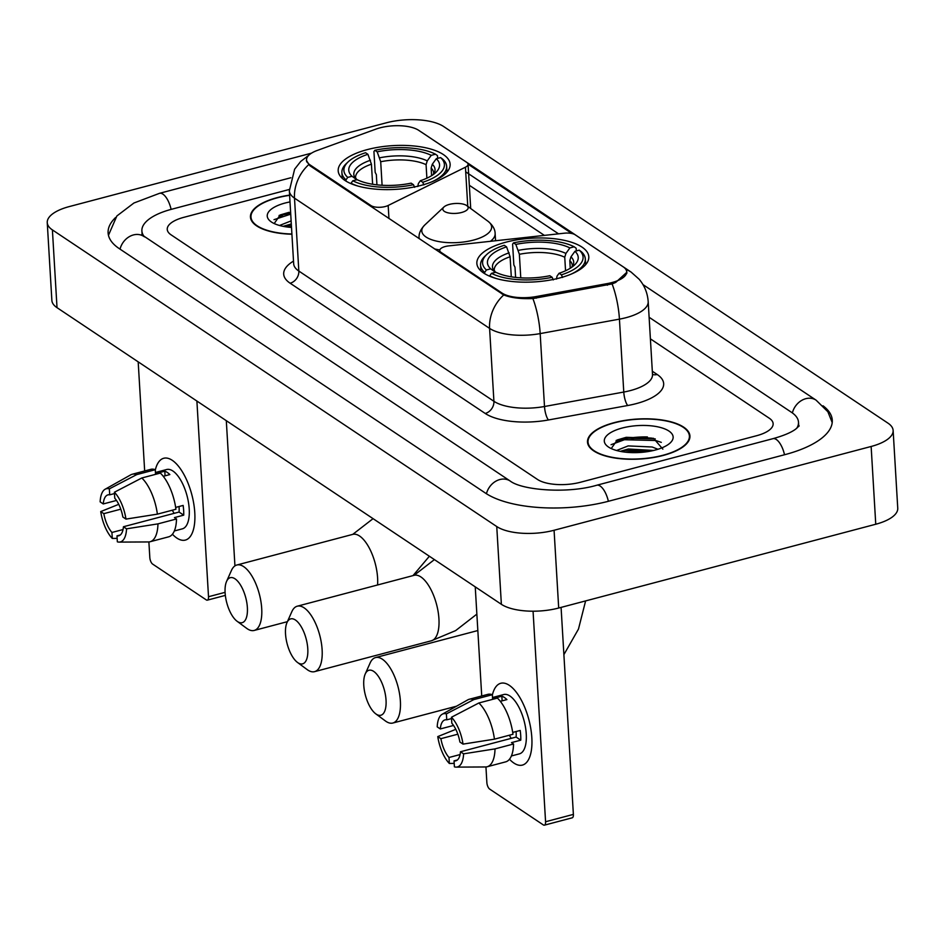 <?xml version="1.0" encoding="UTF-8"?>
<svg xmlns="http://www.w3.org/2000/svg" width="945" height="945" viewBox="0 0 945 945"><rect width="100%" height="100%" fill="white"/><g stroke="black" fill="none" stroke-linecap="round" stroke-linejoin="round"><path stroke-width="1.42" d="M310.031 164.891A28.563 11.163 -3.4 0 1 306.546 159.977A28.563 11.163 -3.4 0 1 317.26 150.444L375.909 129.122A28.563 11.163 -3.4 0 1 380.044 127.835A28.563 11.163 -3.4 0 1 418.741 130.351L466.783 162.422A10.572 4.134 176.6 0 1 468.07 164.241A10.572 4.134 176.6 0 1 465.436 167.206L388.182 205.478A10.572 4.134 176.6 0 1 385.312 206.518A10.572 4.134 176.6 0 1 370.983 205.585L310.031 164.891L310.09 165.847M506 242.168A56.062 21.9 -3.4 0 0 476.859 263.395A56.062 21.9 -3.4 0 0 559.653 277.972A56.062 21.9 -3.4 0 0 588.794 256.745A56.062 21.9 -3.4 0 0 506 242.168M367.333 149.593A56.062 21.9 -3.4 0 0 338.192 170.821A56.062 21.9 -3.4 0 0 420.986 185.409A56.062 21.9 -3.4 0 0 450.127 164.17A56.062 21.9 -3.4 0 0 367.333 149.593M623.204 266.844L575.151 234.773A10.572 4.134 176.6 0 0 564.295 233.202L448.733 245.889A10.572 4.134 176.6 0 0 439.756 250.531A10.572 4.134 176.6 0 0 441.043 252.362L501.996 293.044A28.563 11.163 -3.4 0 0 536.134 296.565L607.281 283.594A28.563 11.163 -3.4 0 0 626.677 271.758A28.563 11.163 -3.4 0 0 623.204 266.844M289.595 195.119A51.302 20.046 -3.4 0 0 277.121 197.647A51.302 20.046 -3.4 0 0 250.449 217.066A51.302 20.046 -3.4 0 0 291.922 234.23M614.167 422.651A51.302 20.046 -3.4 0 0 587.506 442.083A51.302 20.046 -3.4 0 0 663.26 455.431A51.302 20.046 -3.4 0 0 689.933 435.999A51.302 20.046 -3.4 0 0 614.167 422.651M626.948 272.16L615.691 282.449L612.1 283.925L532.897 298.561C520.766 299.045 511.044 297.84 503.732 294.946L309.83 165.682L306.334 160.343M468.07 164.194L571.902 233.51M465.72 171.86L558.554 233.84M756.65 435.704A31.728 12.403 -3.4 0 0 773.14 423.679A31.728 12.403 -3.4 0 0 769.277 418.222L650.396 338.853L769.277 418.222A31.728 12.403 -3.4 0 1 773.14 423.679A31.728 12.403 -3.4 0 1 756.65 435.704L580.502 482.245L756.65 435.704M289.288 189.472L183.732 217.362A31.728 12.403 -3.4 0 0 167.241 229.387A31.728 12.403 -3.4 0 0 171.104 234.856L537.504 479.458A31.728 12.403 -3.4 0 0 580.502 482.245A31.728 12.403 -3.4 0 1 537.504 479.458L171.104 234.856A31.728 12.403 -3.4 0 1 167.241 229.387A31.728 12.403 -3.4 0 1 183.732 217.362L289.288 189.472M619.4 441.079A42.312 16.537 -3.4 0 0 616.707 441.847A42.312 16.537 -3.4 0 1 619.4 441.079M282.342 216.062A42.312 16.537 -3.4 0 0 279.661 216.83A42.312 16.537 -3.4 0 1 282.342 216.062M651.648 438.114A42.312 16.537 -3.4 0 0 631.78 438.716A42.312 16.537 -3.4 0 1 651.648 438.114M289.607 195.332A50.77 19.845 -3.4 0 0 277.369 197.812A50.77 19.845 -3.4 0 0 250.98 217.043A50.77 19.845 -3.4 0 0 291.91 234.017M279.543 225.477L291.131 220.894M283.122 226.327L291.308 223.977M289.997 201.923A34.481 13.478 -3.4 0 0 285.166 203.01A34.481 13.478 -3.4 0 0 270.837 221.591A34.481 13.478 -3.4 0 0 291.509 227.438M289.158 212.294L280.192 214.94L274.192 223.552M274.026 219.665L290.729 214.149M287.953 227.095L291.462 226.493M279.058 215.472L290.635 212.613M283.902 226.481L291.367 224.957M176.845 538.059A42.312 17.86 75.2 0 1 172.427 534.232A42.312 17.86 75.2 0 0 176.845 538.059A42.312 17.86 75.2 0 0 194.859 519.667A42.312 17.86 75.2 0 0 182.078 471.319A42.312 17.86 75.2 0 0 172.226 460.298A42.312 17.86 75.2 0 1 193.772 503.768A42.312 17.86 75.2 0 1 185.338 540.079A42.312 17.86 75.2 0 1 176.845 538.059M155.311 470.067A42.312 17.86 75.2 0 1 172.226 460.298A42.312 17.86 75.2 0 0 163.721 458.266A42.312 17.86 75.2 0 0 155.311 470.067M138.183 361.852L144.668 470.964M148.885 541.934L149.818 557.526A5.292 2.233 -104.8 0 0 152.629 564.082L206.282 599.898A5.292 2.233 -104.8 0 0 207.345 600.146A5.292 2.233 -104.8 0 0 208.514 596.72L225.087 592.35M196.891 401.034L208.514 596.72M234.939 565.89L226.304 420.679M123.039 529.543L111.935 532.472A21.156 8.93 75.2 0 1 103.832 513.655L120.783 509.178M116.483 500.448L103.253 503.945A21.156 8.93 75.2 0 1 107.943 494.885A21.156 8.93 75.2 0 1 109.703 494.826L114.487 493.562M174.175 513.336A21.156 8.93 75.2 0 1 172.309 510.205M155.452 472.488L166.698 469.511A30.677 12.947 75.2 0 1 172.864 470.988A30.677 12.947 75.2 0 1 188.48 502.504A30.677 12.947 75.2 0 1 182.373 528.834L174.341 530.96M103.253 503.945L100.146 501.866A27.499 11.612 75.2 0 1 105.143 489.226L130.741 474.851A34.906 14.742 75.2 0 1 132.241 474.248L150.787 469.346A34.906 14.742 75.2 0 1 155.287 469.7L155.523 473.634L164.796 471.189A30.677 12.947 75.2 0 1 167.3 472.453A30.677 12.947 75.2 0 1 169.852 474.567L163.272 476.304M179.03 506.52A21.156 8.93 -104.8 0 1 179.066 512.048L123.441 526.743L126.547 528.822L157.957 523.873L176.502 518.97L174.447 517.6L183.72 515.155A30.677 12.947 75.2 0 0 183.141 505.433L175.652 507.418M160.343 473.079A34.906 14.742 75.2 0 1 175.924 509.249L157.378 514.151L125.968 519.1L122.862 517.021A21.156 8.93 75.2 0 0 114.758 498.204L114.404 492.227L141.809 477.981L160.343 473.079M176.502 518.97A34.906 14.742 75.2 0 1 168.623 536.843L150.078 541.745A34.906 14.742 75.2 0 1 148.471 541.946L119.117 542.099A27.499 11.612 75.2 0 1 117.345 541.828L116.991 535.85L120.31 534.976M155.287 469.7L136.742 474.603L109.348 488.848L109.703 494.826M132.241 474.248A34.906 14.742 75.2 0 1 136.742 474.603M141.809 477.981A34.906 14.742 75.2 0 1 157.378 514.151M157.957 523.873A34.906 14.742 75.2 0 1 150.078 541.745M105.143 489.226A27.499 11.612 75.2 0 1 109.348 488.848M114.404 492.227A27.499 11.612 75.2 0 1 125.968 519.1M126.547 528.822A27.499 11.612 75.2 0 1 119.117 542.099M123.441 526.743A21.156 8.93 75.2 0 1 118.751 535.791A21.156 8.93 75.2 0 1 116.991 535.85M111.935 532.472L112.29 538.449L117.145 538.378M112.29 538.449A27.499 11.612 75.2 0 1 100.725 511.588L103.832 513.655M118.739 504.323L100.725 511.588M164.796 471.189L165.068 475.831M179.066 512.048L183.72 515.155M663.012 455.254A50.77 19.845 -3.4 0 0 689.401 436.035A50.77 19.845 -3.4 0 0 614.427 422.828A50.77 19.845 -3.4 0 0 588.026 442.047A50.77 19.845 -3.4 0 0 663.012 455.254M616.589 450.493L628.141 445.91L652.133 446.997L657.968 449.265M620.18 451.344L628.319 449.005L653.597 450.458M622.223 428.026A34.481 13.478 -3.4 0 0 607.883 446.607A34.481 13.478 -3.4 0 0 655.216 450.056A34.481 13.478 -3.4 0 0 670.229 442.898A34.481 13.478 -3.4 0 0 662.02 427.931A34.481 13.478 -3.4 0 0 622.223 428.026M662.858 449.135L653.527 438.315L626.216 437.311L617.25 439.957L611.25 448.556M611.084 444.682L624.432 439.732L655.676 440.512L661.299 442.366M624.999 452.112L648.825 451.438M616.116 440.488L624.338 438.185L655.263 438.893M620.959 451.497L625.07 450.529L653.066 450.588M237.514 621.562A23.271 9.828 -104.8 0 0 247.377 607.611A23.271 9.828 -104.8 0 0 234.974 578.789A23.271 9.828 -104.8 0 0 226.564 581.435A23.271 9.828 -104.8 0 0 226.741 602.686A23.271 9.828 -104.8 0 0 237.077 621.255A23.271 9.828 -104.8 0 0 237.514 621.562M226.564 581.435L231.43 570.473A33.855 14.293 75.2 0 1 236.864 565.004A33.855 14.293 75.2 0 1 243.668 566.622A33.855 14.293 75.2 0 1 260.903 601.398A33.855 14.293 75.2 0 1 254.158 630.457A33.855 14.293 75.2 0 1 247.366 628.827A33.855 14.293 75.2 0 1 246.728 628.39L237.077 621.255M372.625 184.251L371.432 164.182L367.912 154.295A45.49 17.778 -3.4 0 0 352.036 176.266L347.748 177.4L345.988 179.845L346.071 181.145M376.937 184.83L376.334 174.612L375.165 172.344L373.936 151.543L374.834 150.279A50.357 19.68 -3.4 0 1 435.515 154.212L437.488 155.665L437.653 158.358M432.586 181.511A52.471 20.495 -3.4 0 0 446.642 166.332A52.471 20.495 -3.4 0 0 442.555 159.043L440.571 157.591A50.357 19.68 -3.4 0 1 422.746 182.267L423.88 184.889M414.607 187.334L413.473 184.712A50.357 19.68 -3.4 0 1 352.804 180.778L351.056 183.224A52.471 20.495 -3.4 0 0 357.659 185.964M367.912 154.295L365.561 152.724A50.357 19.68 -3.4 0 0 348.15 161.867L346.331 163.568A52.471 20.495 -3.4 0 0 341.901 172.557A52.471 20.495 -3.4 0 0 345.988 179.845M348.15 161.867A50.357 19.68 -3.4 0 0 347.748 177.4M422.746 182.267L420.407 180.696A45.49 17.778 -3.4 0 0 435.716 172.581A45.49 17.778 -3.4 0 0 436.283 158.725L440.571 157.591M352.804 180.778L357.092 179.644A45.49 17.778 -3.4 0 0 411.134 183.153L413.473 184.712M436.283 158.725L432.302 164.253L431.144 168.045L431.593 175.687M417.808 186.508L418.351 183.566L420.407 180.696M352.036 176.266L356.537 179.562A40.682 15.9 -3.4 0 1 370.487 160.248M435.515 154.212L431.215 155.346A45.49 17.778 -3.4 0 0 377.173 151.838L374.834 150.279M426.88 178.192L426.077 164.666L427.246 160.874L431.215 155.346M377.173 151.838L380.705 161.737L382.099 185.267M376.181 714.136A23.271 9.828 -104.8 0 0 386.044 700.186A23.271 9.828 -104.8 0 0 373.641 671.363A23.271 9.828 -104.8 0 0 365.231 674.009A23.271 9.828 -104.8 0 0 365.408 695.26A23.271 9.828 -104.8 0 0 375.756 713.829A23.271 9.828 -104.8 0 0 376.181 714.136M365.231 674.009L370.097 663.036A33.855 14.293 75.2 0 1 375.531 657.578A33.855 14.293 75.2 0 1 382.335 659.197A33.855 14.293 75.2 0 1 399.57 693.973A33.855 14.293 75.2 0 1 392.837 723.031A33.855 14.293 75.2 0 1 386.032 721.401A33.855 14.293 75.2 0 1 385.406 720.964L375.756 713.829M511.292 276.826L510.099 256.757L506.579 246.869A45.49 17.778 -3.4 0 0 490.703 268.841L486.415 269.975L484.667 272.42L484.738 273.719M515.604 277.405L515.001 267.187L513.844 264.919L512.603 244.117L513.501 242.853A50.357 19.68 -3.4 0 1 574.182 246.787L576.155 248.24L576.32 250.933M571.252 274.085A52.471 20.495 -3.4 0 0 585.309 258.906A52.471 20.495 -3.4 0 0 581.222 251.618L579.238 250.165A50.357 19.68 -3.4 0 1 561.413 274.841L562.547 277.464M553.274 279.909L552.152 277.287A50.357 19.68 -3.4 0 1 491.471 273.353L489.723 275.798A52.471 20.495 -3.4 0 0 496.326 278.539M506.579 246.869L504.228 245.298A50.357 19.68 -3.4 0 0 486.817 254.441L484.998 256.142A52.471 20.495 -3.4 0 0 480.568 265.132A52.471 20.495 -3.4 0 0 484.667 272.42M486.817 254.441A50.357 19.68 -3.4 0 0 486.415 269.975M561.413 274.841L559.074 273.27A45.49 17.778 -3.4 0 0 574.383 265.155A45.49 17.778 -3.4 0 0 574.95 251.299L579.238 250.165M491.471 273.353L495.759 272.219A45.49 17.778 -3.4 0 0 549.801 275.727L552.152 277.287M574.95 251.299L570.969 256.827L569.811 260.619L570.26 268.262M556.475 279.082L557.018 276.141L559.074 273.27M490.703 268.841L495.204 272.136A40.682 15.9 -3.4 0 1 509.154 252.823M574.182 246.787L569.894 247.921A45.49 17.778 -3.4 0 0 515.852 244.412L513.501 242.853M565.547 270.766L564.744 257.241L565.913 253.449L569.894 247.921M515.852 244.412L519.372 254.299L520.766 277.842M297.923 662.752A23.271 9.828 -104.8 0 0 307.786 648.802A23.271 9.828 -104.8 0 0 295.383 619.991A23.271 9.828 -104.8 0 0 286.973 622.625A23.271 9.828 -104.8 0 0 287.162 643.876A23.271 9.828 -104.8 0 0 297.498 662.445A23.271 9.828 -104.8 0 0 297.923 662.752M286.973 622.625L291.84 611.663A33.855 14.293 75.2 0 1 297.273 606.194A33.855 14.293 75.2 0 1 304.077 607.812A33.855 14.293 75.2 0 1 321.312 642.588A33.855 14.293 75.2 0 1 314.579 671.647A33.855 14.293 75.2 0 1 307.775 670.029A33.855 14.293 75.2 0 1 307.149 669.58L297.498 662.445M461.573 212.495A12.698 4.961 -3.4 0 0 466.842 205.667A12.698 4.961 -3.4 0 0 449.418 204.392A12.698 4.961 -3.4 0 0 443.902 207.026A12.698 4.961 -3.4 0 0 446.914 212.53A12.698 4.961 -3.4 0 0 461.573 212.495M513.903 763.064A42.312 17.86 75.2 0 1 509.485 759.237A42.312 17.86 75.2 0 0 513.903 763.064A42.312 17.86 75.2 0 0 531.905 744.684A42.312 17.86 75.2 0 0 519.136 696.335A42.312 17.86 75.2 0 0 509.272 685.314A42.312 17.86 75.2 0 1 530.818 728.772A42.312 17.86 75.2 0 1 522.396 765.096A42.312 17.86 75.2 0 1 513.903 763.064M492.357 695.071A42.312 17.86 75.2 0 1 509.272 685.314A42.312 17.86 75.2 0 0 500.779 683.282A42.312 17.86 75.2 0 0 492.357 695.071M475.24 586.857L481.726 695.969M485.943 766.95L486.864 782.543A5.292 2.233 -104.8 0 0 489.687 789.099L543.328 824.914A5.292 2.233 -104.8 0 0 544.391 825.162A5.292 2.233 -104.8 0 0 545.572 821.737L573.379 814.389L561.082 607.387M533.063 611.202L545.572 821.737M573.379 814.389A5.292 2.233 75.2 0 1 572.209 817.815L544.391 825.162M460.097 754.559L448.993 757.488A21.156 8.93 75.2 0 1 440.89 738.671L457.841 734.194M453.541 725.453L440.311 728.949A21.156 8.93 75.2 0 1 445 719.901A21.156 8.93 75.2 0 1 446.749 719.842L451.533 718.578M511.233 738.352A21.156 8.93 75.2 0 1 509.367 735.222M492.51 697.505L503.756 694.528A30.677 12.947 75.2 0 1 509.91 696.004A30.677 12.947 75.2 0 1 525.526 727.52A30.677 12.947 75.2 0 1 519.419 753.85L511.387 755.965M440.311 728.949L437.204 726.87A27.499 11.612 75.2 0 1 442.201 714.243L467.799 699.867A34.906 14.742 75.2 0 1 469.299 699.253L487.833 694.362A34.906 14.742 75.2 0 1 492.345 694.717L492.569 698.65L501.842 696.205A30.677 12.947 75.2 0 1 504.346 697.469A30.677 12.947 75.2 0 1 506.91 699.583L500.318 701.32M516.088 731.536A21.156 8.93 -104.8 0 1 516.112 737.065L460.487 751.759L463.605 753.838L495.015 748.889L513.548 743.987L511.505 742.616L520.766 740.171A30.677 12.947 75.2 0 0 520.199 730.45L512.71 732.422M497.401 698.095A34.906 14.742 75.2 0 1 512.97 734.265L494.436 739.167L463.026 744.117L459.908 742.038A21.156 8.93 75.2 0 0 451.816 723.22L451.462 717.243L478.855 702.986L497.401 698.095M513.548 743.987A34.906 14.742 75.2 0 1 505.669 761.859L487.136 766.761A34.906 14.742 75.2 0 1 485.529 766.962L456.163 767.116A27.499 11.612 75.2 0 1 454.403 766.844L454.049 760.867L457.356 759.993M492.345 694.717L473.799 699.607L446.394 713.865L446.749 719.842M469.299 699.253A34.906 14.742 75.2 0 1 473.799 699.607M478.855 702.986A34.906 14.742 75.2 0 1 494.436 739.167M495.015 748.889A34.906 14.742 75.2 0 1 487.136 766.761M442.201 714.243A27.499 11.612 75.2 0 1 446.394 713.865M451.462 717.243A27.499 11.612 75.2 0 1 463.026 744.117M463.605 753.838A27.499 11.612 75.2 0 1 456.163 767.116M460.487 751.759A21.156 8.93 75.2 0 1 455.809 760.808A21.156 8.93 75.2 0 1 454.049 760.867M448.993 757.488L449.347 763.466L454.202 763.395M449.347 763.466A27.499 11.612 75.2 0 1 437.771 736.592L440.89 738.671M455.797 729.339L437.771 736.592M501.842 696.205L502.126 700.847M516.112 737.065L520.766 740.171M796.706 428.357A57.125 22.314 -3.4 0 0 798.49 422.179A57.125 22.314 -3.4 0 0 791.532 412.339L649.109 317.26M290.871 177.743L171.588 209.258A57.125 22.314 -3.4 0 0 141.892 230.887A57.125 22.314 -3.4 0 0 144.431 236.852M871.136 446.477A42.312 16.537 -3.4 0 0 893.131 430.459A42.312 16.537 -3.4 0 0 887.981 423.159L443.63 126.524A42.312 16.537 -3.4 0 0 386.304 122.815L69.245 206.589A42.312 16.537 -3.4 0 0 47.25 222.618A42.312 16.537 -3.4 0 0 52.4 229.907L496.751 526.542A42.312 16.537 -3.4 0 0 554.077 530.263L871.136 446.477L875.755 524.239A42.312 16.537 -3.4 0 0 897.75 508.209L893.131 430.459M47.25 222.618L51.869 300.38A42.312 16.537 -3.4 0 0 57.019 307.668L501.37 604.304A42.312 16.537 -3.4 0 0 558.696 608.025L875.755 524.239M115.597 217.515A90.968 35.544 -3.4 0 0 108.108 232.895A90.968 35.544 -3.4 0 0 119.188 248.57L485.588 493.184A90.968 35.544 -3.4 0 0 608.84 501.169L784.988 454.628A90.968 35.544 -3.4 0 0 832.273 420.171A90.968 35.544 -3.4 0 0 823.024 405.795M371.042 206.542L370.983 205.585M441.102 253.307L441.043 252.362M501.996 293.044L502.055 294.001M536.134 296.565L536.228 298.183M607.281 283.594L607.375 285.213M467.763 206.341L465.436 167.206M388.95 218.508L388.182 205.478M652.322 371.231L657.212 374.503A10.572 8.647 -56.3 0 1 652.511 374.421M657.212 374.503A52.885 20.66 176.6 0 1 636.162 403.645A52.885 20.66 176.6 0 1 627.728 405.511L548.454 419.97A52.885 20.66 176.6 0 1 485.222 413.461L290.139 283.216A52.885 20.66 176.6 0 1 293.517 261.103M612.1 283.925A37.02 10.135 79.7 0 1 619.436 319.138L623.771 392.045A42.312 16.537 -3.4 0 0 630.516 390.545A42.312 16.537 -3.4 0 0 652.511 374.515L652.522 375.047M625.897 269.443A37.02 30.287 -56.3 0 1 631.142 272.113L639.21 279.295C644.608 285.744 647.597 293.186 648.187 301.62A42.312 16.537 176.6 0 1 626.192 317.638A42.312 16.537 176.6 0 1 619.436 319.138L540.174 333.597A42.312 16.537 176.6 0 1 489.593 328.387L294.497 198.143A37.02 30.287 -56.3 0 1 308.637 164.702M503.732 294.946A37.02 30.287 123.7 0 0 489.593 328.387L493.916 401.294A42.312 16.537 -3.4 0 0 544.497 406.504L623.771 392.045A10.572 2.894 -100.3 0 0 627.728 405.511M532.897 298.561A37.02 10.135 79.7 0 1 540.174 333.597L544.497 406.504A10.572 2.894 -100.3 0 0 548.454 419.97M290.139 283.216A10.572 8.647 -56.3 0 0 298.833 271.05L294.497 198.143A42.312 16.537 176.6 0 1 289.347 190.855L293.671 263.761A42.312 16.537 -3.4 0 0 298.833 271.05L493.916 401.294A10.572 8.647 -56.3 0 1 485.222 413.461M420.974 131.839L422.12 132.572A37.02 30.287 123.7 0 0 421.21 131.993M469.322 185.279L544.391 235.388M290.67 213.31A42.312 16.537 -3.4 0 0 282.283 215.094M647.419 436.956A42.312 16.537 -3.4 0 0 619.341 440.11M377.575 584.979A33.855 14.293 -104.8 0 0 359.549 536.004A33.855 14.293 -104.8 0 0 352.757 534.374L373.074 518.651M371.432 164.182A39.135 15.297 -3.4 0 0 355.556 177.66L356.903 179.881M433.318 174.541A40.682 15.9 -3.4 0 0 432.302 164.253M433.117 174.683L433.696 173.018A39.135 15.297 -3.4 0 0 431.144 168.045M427.246 160.874A40.682 15.9 -3.4 0 0 379.748 157.791M426.077 164.666A39.135 15.297 -3.4 0 0 380.705 161.737M510.099 256.757A39.135 15.297 -3.4 0 0 494.223 270.235L495.57 272.443M571.985 267.116A40.682 15.9 -3.4 0 0 570.969 256.827M571.784 267.258L572.363 265.592A39.135 15.297 -3.4 0 0 569.811 260.619M565.913 253.449A40.682 15.9 -3.4 0 0 518.427 250.366M564.744 257.241A39.135 15.297 -3.4 0 0 519.372 254.299M476.859 614.132L455.644 630.598L431.381 640.781A33.855 14.293 -104.8 0 0 438.126 611.722A33.855 14.293 -104.8 0 0 420.891 576.946A33.855 14.293 -104.8 0 0 414.087 575.328L434.405 559.605M419.107 238.057A38.084 14.884 -3.4 0 0 419.178 238.683L419.107 238.057C418.623 233.817 420.501 229.47 424.754 225.016A34.977 13.667 -3.4 0 0 433.082 240.195A34.977 13.667 -3.4 0 0 473.445 240.101A34.977 13.667 -3.4 0 0 487.986 221.26L466.842 205.667M490.42 241.318A38.084 14.884 -3.4 0 0 495.133 233.545C495.109 229.269 492.735 225.182 487.986 221.26M434.511 248.925A38.084 14.884 -3.4 0 0 439.827 249.941M642.978 284.599L816.102 400.172A16.927 13.844 123.7 0 0 792.371 412.93M784.515 454.746A16.927 7.147 -104.8 0 0 776.317 439.496A16.927 7.147 -104.8 0 0 772.915 438.681L596.767 485.234C567.248 493.963 521.841 490.171 510.17 481.017L141.655 234.643M608.367 501.287A16.927 7.147 -104.8 0 0 600.169 486.049A16.927 7.147 -104.8 0 0 596.767 485.234M486.451 493.739A16.927 13.844 -56.3 0 1 510.17 481.017M120.039 249.137A16.927 13.844 -56.3 0 1 143.758 236.404M108.451 235.293L116.873 215.968L133.918 203.01L159.516 193.323A16.927 7.147 75.2 0 1 162.906 194.138A16.927 7.147 75.2 0 1 171.116 209.388M558.696 608.025L554.077 530.263M501.37 604.304L496.751 526.542M57.019 307.668L52.4 229.907M306.546 159.977L306.664 161.843M626.677 271.758L626.783 273.507M470.704 208.514L468.07 164.241M439.874 252.492L439.756 250.531M308.708 155.334L300.711 161.43L294.627 169.19L289.347 190.855M631.142 272.113L422.12 132.572M648.187 301.62L652.511 374.515M251.146 219.901L250.98 217.043M225.347 595.385L207.345 600.146M689.566 438.893L689.401 436.035M588.203 444.918L588.026 442.047M287.398 621.668L254.158 630.457M446.985 172.096L446.642 166.332M342.244 178.31L341.901 172.557M352.757 534.374L236.864 565.004M429.373 556.239L413.012 575.611M456.529 706.198L392.837 723.031M585.652 264.659L585.309 258.906M480.91 270.884L480.568 265.132M477.839 630.539L375.531 657.578M585.616 600.902L578.47 629.086L563.893 654.637M431.381 640.781L314.579 671.647M495.558 240.751L495.133 233.545M443.902 207.026L424.754 225.016M414.087 575.328L297.273 606.194M159.516 193.323L311.531 153.149M832.214 422.592L827.879 411.76L816.102 400.172M799.163 425.876L795.666 429.136C791.071 432.55 783.488 435.728 772.915 438.681M798.738 426.455L798.49 422.179M142.163 235.518L141.892 230.887"/></g></svg>
